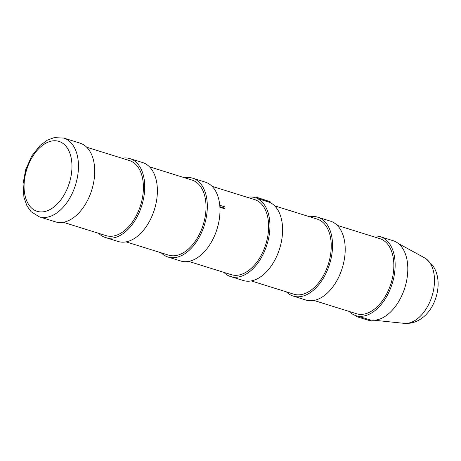 <?xml version="1.0" encoding="UTF-8"?>
<svg xmlns="http://www.w3.org/2000/svg" width="461" height="461" viewBox="0 0 461 461"><rect width="100%" height="100%" fill="white"/><g stroke="black" fill="none" stroke-linecap="round" stroke-linejoin="round"><path stroke-width="0.69" d="M39.22 216.791L55.481 221.862A41.231 25.159 -72.7 0 0 90.627 193.361A41.231 25.159 -72.7 0 0 83.983 145.013A41.231 25.159 -72.7 0 0 80.035 143.135L63.774 138.064L54.116 137.655L47.512 140.058L40.199 145.336L31.665 156.1L25.701 169.613L23.05 183.824L23.926 197.256L26.992 205.934L31.083 211.685L39.22 216.791A41.231 25.159 -72.7 0 0 74.365 188.29A41.231 25.159 -72.7 0 0 67.721 139.942A41.231 25.159 -72.7 0 0 63.774 138.064M357.696 316.914L357.926 316.113L370.586 320.061L370.356 320.862L356.336 316.557L370.356 320.862M356.543 315.837L355.834 315.618A41.311 25.205 107.3 0 0 356.549 315.82L356.336 316.557M313.872 300.439L356.428 313.711A39.312 23.989 -72.7 0 0 391.032 283.325A39.312 23.989 -72.7 0 0 379.841 238.648L337.285 225.377M355.834 315.618A41.311 25.205 107.3 0 1 349.04 311.406M372.448 236.343A41.311 25.205 107.3 0 1 380.434 236.747A41.311 25.205 107.3 0 1 392.697 281.999A41.311 25.205 107.3 0 1 357.926 316.113M380.434 236.747L393.095 240.694A41.311 25.205 107.3 0 1 405.357 285.947A41.311 25.205 107.3 0 1 370.586 320.061M251.268 280.916L293.824 294.187A39.312 23.989 -72.7 0 0 327.333 267.011A39.312 23.989 -72.7 0 0 320.994 220.911A39.312 23.989 -72.7 0 0 317.231 219.125L274.675 205.854M309.844 216.82A41.311 25.205 107.3 0 1 317.825 217.217A41.311 25.205 107.3 0 1 329.586 264.159A41.311 25.205 107.3 0 1 293.225 296.095A41.311 25.205 107.3 0 1 286.431 291.882M317.825 217.217L330.485 221.165A41.311 25.205 107.3 0 1 342.252 268.106A41.311 25.205 107.3 0 1 305.885 300.042L293.225 296.095M270.117 201.688L269.852 202.408L257.186 198.46L257.451 197.74L270.117 201.688L256.172 197.141L255.89 197.919L255.221 197.694A41.311 25.205 107.3 0 1 255.89 197.919M257.451 197.74L256.172 197.141M219.914 207.283L224.34 208.66L225.037 208.251L224.916 206.88L219.759 205.272M219.874 206.643L225.037 208.251M188.658 261.387L231.215 274.658A39.312 23.989 -72.7 0 0 264.758 247.384A39.312 23.989 -72.7 0 0 268.348 221.061A39.312 23.989 -72.7 0 0 254.628 199.601L212.066 186.325M257.186 198.46A41.311 25.205 107.3 0 1 266.446 246.278A41.311 25.205 107.3 0 1 230.621 276.565A41.311 25.205 107.3 0 1 223.827 272.359M247.234 197.296A41.311 25.205 107.3 0 1 255.221 197.694M269.852 202.408A41.311 25.205 107.3 0 1 279.107 250.225A41.311 25.205 107.3 0 1 243.281 280.513L230.621 276.565M126.049 241.864L168.605 255.135A39.312 23.989 -72.7 0 0 202.114 227.959A39.312 23.989 -72.7 0 0 195.781 181.859A39.312 23.989 -72.7 0 0 192.018 180.072L149.462 166.801M184.631 177.767A41.311 25.205 107.3 0 1 192.612 178.165A41.311 25.205 107.3 0 1 204.373 225.106A41.311 25.205 107.3 0 1 168.011 257.042A41.311 25.205 107.3 0 1 161.217 252.83M192.612 178.165L205.272 182.118A41.311 25.205 107.3 0 1 217.033 229.059A41.311 25.205 107.3 0 1 180.672 260.989L168.011 257.042M63.295 222.288L106.001 235.611A39.312 23.989 -72.7 0 0 139.51 208.43A39.312 23.989 -72.7 0 0 133.171 162.335A39.312 23.989 -72.7 0 0 129.408 160.549L86.708 147.226M122.021 158.244A41.311 25.205 107.3 0 1 130.008 158.642A41.311 25.205 107.3 0 1 141.769 205.583A41.311 25.205 107.3 0 1 105.408 237.513A41.311 25.205 107.3 0 1 98.614 233.306M130.008 158.642L142.668 162.589A41.311 25.205 107.3 0 1 154.429 209.53A41.311 25.205 107.3 0 1 118.068 241.466L105.408 237.513M62.425 143.043A36.626 22.347 107.3 0 1 57.383 203.877A36.626 22.347 107.3 0 1 24.231 182.112A36.626 22.347 107.3 0 1 62.425 143.043M425.486 258.396A34.569 21.091 107.3 0 1 431.75 296.936A34.569 21.091 107.3 0 1 404.124 323.345C412.543 324.008 418.686 320.683 422.247 317.9C429.64 312.581 436.555 301.506 437.95 287.681C438.526 281.406 437.679 275.534 435.403 270.071L433.196 265.951L426.125 258.782L424.552 257.837A34.569 21.091 107.3 0 1 425.486 258.396M424.552 257.837L398.212 243.408M404.124 323.345L374.251 320.245"/></g></svg>
